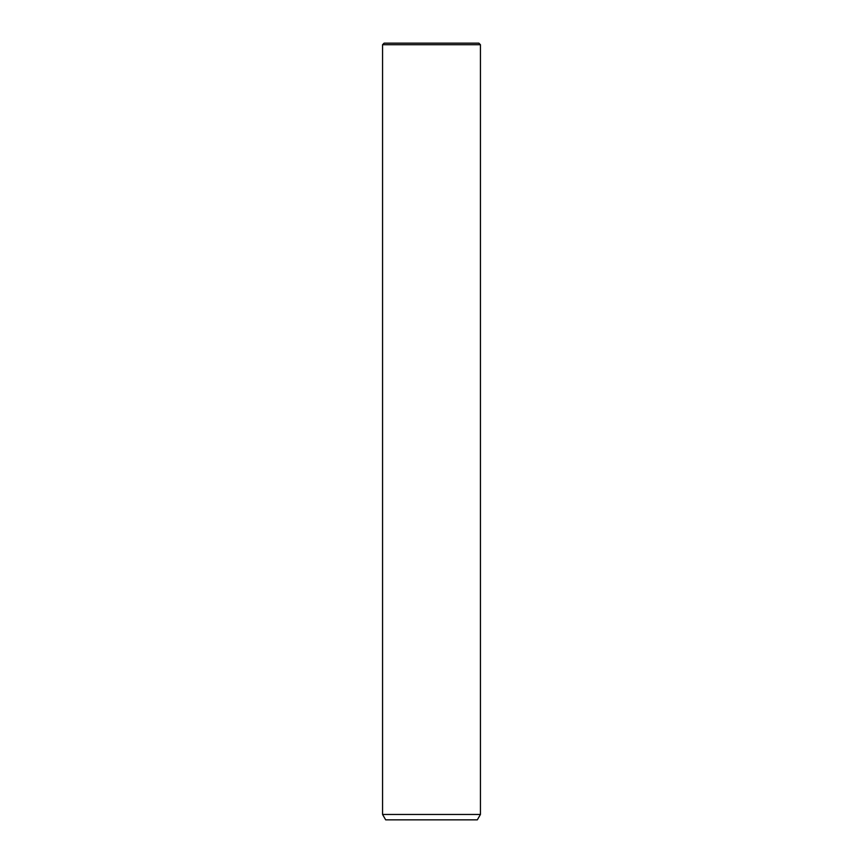 <?xml version="1.0" encoding="UTF-8"?>
<svg xmlns="http://www.w3.org/2000/svg" width="863" height="863" viewBox="0 0 863 863"><rect width="100%" height="100%" fill="white"/><g stroke="black" fill="none" stroke-linecap="round" stroke-linejoin="round"><path stroke-width="1.29" d="M384.121 43.15L478.879 43.15L480.432 44.703L382.568 44.703L384.121 43.15M480.432 814.467L477.325 819.85L385.675 819.85L382.568 814.467L480.432 814.467L480.432 44.703M382.568 814.467L382.568 44.703"/></g></svg>
